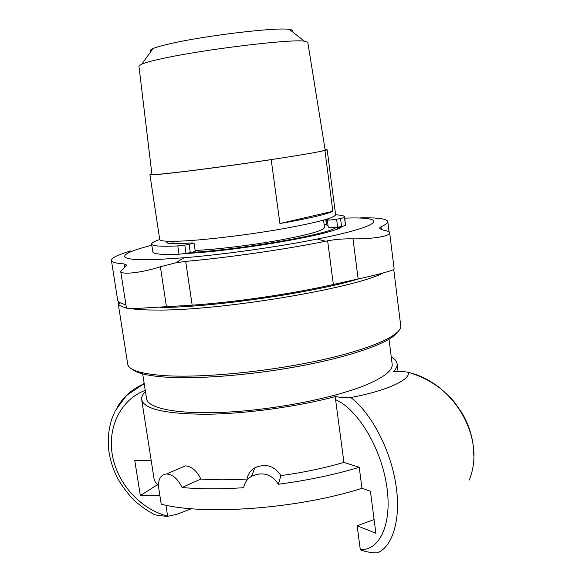 <?xml version="1.0" encoding="UTF-8"?>
<svg xmlns="http://www.w3.org/2000/svg" width="582" height="582" viewBox="0 0 582 582"><rect width="100%" height="100%" fill="white"/><g stroke="black" fill="none" stroke-linecap="round" stroke-linejoin="round"><path stroke-width="0.87" d="M160.188 307.485C212.19 307.442 313.625 292.731 359.574 278.647M122.933 303.877L125.952 304.939M118.43 301.549L118.139 303.193L127.705 364.092C128.702 370.232 141.499 374.11 166.096 375.725C203.947 377.929 268.68 371.6 320.129 360.28C371.694 348.967 402.227 334.839 400.729 325.716L393.752 269.437M132.165 369.206C136.952 373.397 148.876 376.081 167.943 377.274C202.696 379.311 260.205 374.182 309.042 364.325C357.937 354.46 391.904 341.401 397.848 331.864M130.252 308.576C136.566 309.551 145.173 310.046 156.063 310.053C219.05 310.97 354.031 288.541 383.203 272.958M118.139 303.193L118.67 304.386C119.717 305.776 122.3 306.94 126.41 307.871M130.943 250.893L130.543 251.009C117.79 254.807 111.409 257.95 111.417 260.438C111.657 262.184 115.847 263.34 123.981 263.901L126.578 265.028L120.729 271.452C121.041 272.725 123.559 273.3 128.287 273.162C137.658 272.682 148.352 270.557 160.392 266.789L175.589 262.853L185.68 261.391C228.77 257.55 285.122 249.423 325.498 241.254L327.63 240.824C335.508 239.318 343.969 238.664 353.005 238.867C365.852 239.013 376.35 238.053 384.498 236.008C387.99 235.033 389.714 234.015 389.664 232.946C389.503 231.971 387.816 231.112 384.586 230.363C381.472 229.635 379.828 228.85 379.653 228.006L380.984 226.725C385.728 224.681 388.005 222.971 387.823 221.597C386.885 218.847 377.849 217.588 360.709 217.814M394.13 269.03C394.101 269.444 392.355 270.201 388.892 271.299C380.824 273.736 370.581 276.29 358.148 278.953L333.362 284.482C293.175 293.699 235.936 302.102 192.176 305.172L133.802 308.627C129.073 308.627 126.621 308.431 126.447 308.038L120.714 271.459M125.901 304.648C120.678 303.491 117.928 301.971 117.651 300.086L111.417 260.438M340.23 226.747L339.19 228.1L337.247 227.351M151.829 245.269C115.869 254.203 113.141 261.427 159.097 259.39L184.087 257.761C223.612 254.538 278.342 246.848 317.226 239.049C384.498 225.736 389.132 216.395 344.791 218.155M342.005 226.434L345.504 225.467L344.639 216.941L344.479 217.53L340.528 218.541L341.561 226.514L342.005 226.434C338.404 233.382 237.703 251.126 185.52 253.483L186.022 253.403L184.792 245.08L177.801 245.917C160.785 246.681 152.062 246.07 151.64 244.069C151.56 242.883 154.259 241.377 159.737 239.551M151.64 244.069L152.84 251.933C153.284 254.101 162.014 254.865 179.038 254.225L185.52 253.483M142.685 373.884L146.555 398.743C147.741 408.87 180.529 414.995 230.465 411.947C280.306 408.942 338.797 396.829 368.45 383.902C384.971 376.576 392.879 370.021 392.166 364.223L389.031 339.262M391.25 356.948C394.785 358.912 396.735 361.182 397.106 363.765C397.419 366.231 396.153 368.901 393.294 371.789C400.263 371.403 405.298 371.585 408.397 372.335L408.404 372.356C410.434 379.842 386.477 390.878 350.822 397.521C344.711 397.87 339.713 397.513 335.814 396.458C297.016 406.818 245.022 413.926 205.722 414.253C165.339 413.948 143.994 409.081 141.681 399.659C141.317 397.077 142.568 394.356 145.427 391.497M144.387 384.826L142.961 384.36L144.118 383.094M408.404 372.364C454.287 383.058 486.443 438.726 469.23 479.946L469.179 480.077M179.954 468.183L185.345 465.855C191.66 466.378 196.818 470.773 200.819 479.037C214.562 480.07 229.948 480.07 246.986 479.022C247.925 474.134 250.515 470.409 254.778 467.841C265.625 463.119 274.34 465.709 280.917 475.618C303.673 472.453 324.676 468.044 343.933 462.384L359.225 467.317L361.975 488.276L370.421 491.223L375.892 533.272L357.137 525.757L360.331 549.874C366.26 551.962 371.971 552.958 377.463 552.856C393.228 546.367 401.58 517.543 395.534 482.413C389.591 447.274 370.21 412.121 350.815 397.535M343.933 462.384L335.603 399.703L335.821 396.458M141.681 399.659L154.099 479.044L155.445 482.398L158.566 486.086M361.975 488.276C298.77 508.719 204.137 515.667 161.221 504.158L158.857 488.996C157.729 479.677 160.312 474.672 166.597 473.981C172.905 474.563 178.056 479.073 182.057 487.512L200.819 479.037M159.875 495.544L140.32 495.566L134.777 460.493L151.145 460.246M142.961 384.375L126.389 395.622L115.301 410.717L112.1 418.138C108.579 428.592 107.51 439.621 108.899 451.21C110.194 459.831 112.741 468.175 116.538 476.251C120.743 484.289 126.476 492.197 133.751 499.974C140.058 505.671 146.7 510.407 153.692 514.182C155.008 515.048 159.664 515.776 167.652 516.358L177.095 514.241L191.376 508.719M142.99 384.287C132.063 389.176 123.479 396.822 117.237 407.225M357.137 525.757L374.11 519.573M167.652 516.358L165.921 505.212M182.057 487.512C200.004 489.149 220.534 489.222 243.64 487.716C244.593 482.704 247.255 478.884 251.613 476.251C262.722 471.42 271.634 474.09 278.356 484.26L280.917 475.618M359.225 467.317C334.708 474.686 307.754 480.339 278.356 484.26M157.293 484.842L140.32 495.566M336.607 219.21C331.369 220.011 328.263 220.258 327.288 219.938L328.328 227.875L335.93 227.46L337.64 227.191L336.607 219.21L340.528 218.541M328.015 225.496L326.88 225.365L326.095 219.407M326.786 224.637L324.13 224.521M195.152 250.435L195.363 250.427C216.315 249.489 251.046 245.291 279.091 240.264C308.518 234.779 323.657 230.53 324.53 227.518L323.556 220.142M192.002 252.341L195.276 251.293L194.061 243.029L189.085 244.345L190.307 252.661L192.002 252.341C240.81 249.751 329.725 234.117 335.93 227.46M332.86 211.295C325.92 214.503 308.278 218.585 279.92 223.532L271.19 159.657L274.544 159.09C298.755 155.394 314.542 152.724 321.904 151.08L324.945 150.563L332.86 211.295L279.92 223.532M138.938 66.072L151.924 174.396C152.251 174.891 160.152 174.265 175.64 172.505C199.691 169.777 241.792 164.073 274.544 159.09M151.866 173.938L149.923 174.673C150.141 175.204 158.202 174.564 174.113 172.759C197.691 170.082 238.271 164.611 271.19 159.657M324.945 150.563L327.164 149.763L325.091 149.596M321.904 151.08L325.163 150.025M149.923 174.673L159.715 239.464C160.123 241.254 168.285 241.748 184.218 240.941C208.509 239.646 249.336 234.655 282.321 228.879C316.863 222.608 334.621 217.894 335.61 214.743L327.164 149.763M138.931 65.999L141.884 63.998C145.464 62.572 151.96 60.826 161.367 58.782C202.245 49.608 290.738 38.841 304.386 41.162L307.783 42.341M151.073 51.289C149.683 50.67 150.331 49.768 153.022 48.582C156.136 47.237 161.658 45.658 169.58 43.839C203.911 35.713 277.163 26.998 289.429 29.413C292.339 29.806 293.219 30.497 292.048 31.472M341.561 226.514L337.64 227.191M190.307 252.661L186.022 253.403M194.061 243.029L191.122 242.956C182.748 243.618 177.066 243.749 174.069 243.341L168.314 243.487L166.75 242.418L167.507 241.254M329.041 218.468L327.288 219.938M335.61 214.831C341.379 215.078 344.391 215.784 344.639 216.941M184.792 245.08L189.085 244.345M325.789 219.501L326.458 224.587M380.984 226.725L381.312 229.366M353.005 238.867L358.148 278.953M160.392 266.789L166.488 307.02M123.981 263.901L124.548 267.56M185.68 261.391L192.176 305.172M327.63 240.824L333.362 284.482M335.603 399.703C356.657 408.52 380.315 445.87 386.47 484.42C392.821 522.971 379.937 550.958 360.287 549.561M167.609 516.096C140.946 509.461 117.651 484.144 112.457 455.619C107.153 427.108 120.961 399.412 145.253 390.362M345.504 225.467L344.479 217.53M177.801 245.917L179.038 254.225M119.936 302.655L118.67 304.386M389.671 232.946L394.145 269.03M387.823 221.597L389.125 232.109M184.087 257.761L175.589 262.853M317.226 239.049L325.498 241.254M473.763 455.233C473.741 440.487 469.841 426.431 462.064 413.053L454.629 402.417C452.672 399.805 448.198 395.36 441.207 389.074C431.167 381.363 420.233 375.783 408.397 372.342M397.106 363.765L398.088 371.672M185.345 465.847L166.597 473.974M254.778 467.841L251.613 476.251M173.101 243.407L172.789 241.334M307.776 42.268L325.163 150.047M153.022 48.582L141.884 63.998M289.429 29.413L304.386 41.162M337.444 228.872L337.233 227.256"/></g></svg>
